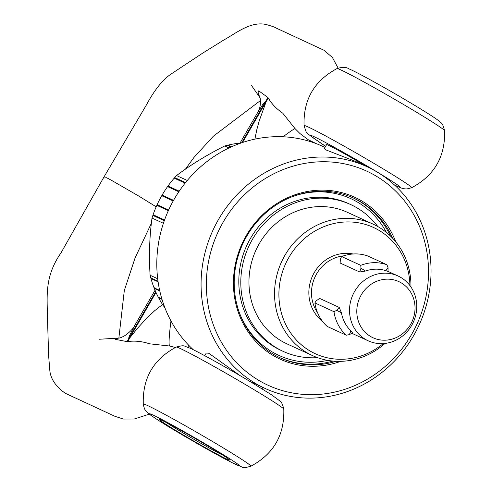 <?xml version="1.0" encoding="UTF-8"?>
<svg xmlns="http://www.w3.org/2000/svg" width="492" height="492" viewBox="0 0 492 492"><rect width="100%" height="100%" fill="white"/><g stroke="black" fill="none" stroke-linecap="round" stroke-linejoin="round"><path stroke-width="0.74" d="M197.058 443.464A12.411 0.972 -60.2 0 1 197.021 443.452A12.411 0.972 -60.2 0 1 196.997 443.427A51.912 1.9 -150 0 0 238.743 465.666A51.912 1.9 -150 0 0 211.781 447.732A51.912 1.9 -150 0 0 157.901 417.425A51.912 1.9 -150 0 0 160.626 421.724L196.997 443.427M316.301 143.658L308.14 139.679L299.954 133.529L295.022 128.603L282.722 113.148C276.258 108.677 271.473 103.658 268.368 98.093A49.63 45.541 -34.4 0 1 266.184 101.573L259.21 120.921L256.806 129.679L254.887 139.138M260.194 98.006L258.257 93.505L258.115 91.899L258.737 90.842L267.986 97.539A49.63 45.535 -34.4 0 1 265.803 101.02L266.184 101.573L242.556 142.495M175.367 347.475L169.5 345.999L149.556 343.797C141.954 341.307 134.697 340.569 127.785 341.583A49.63 44.79 86.4 0 0 129.679 338.004L137.686 328.078L146.026 318.908L154.734 310.655L162.532 304.542M127.785 341.583L127.059 341.626A49.63 44.79 86.4 0 0 128.953 338.047L129.679 338.004L155.995 292.42M366.565 166.505A33.708 1.236 -150 0 0 366.472 166.45A33.708 1.236 -150 0 0 326.005 144.414A33.708 1.236 -150 0 0 326.424 144.931M180.859 433.52A40.535 1.488 30 0 1 159.316 419.485A40.535 1.488 30 0 1 207.975 445.98A40.535 1.488 30 0 1 229.518 460.014A40.535 1.488 30 0 1 180.859 433.52M338.121 68.117L332.407 57.478L323.933 50.227L276.43 28.173C275.434 27.392 272.113 26.199 266.461 24.6C250.908 20.793 235.969 33.302 223.712 40.067L202.704 53.111L170.361 74.513C162.114 80.405 154.094 90.602 146.309 105.116L103.302 178.129A12.411 0.455 30 0 1 103.326 178.116L106.29 177.704A10.338 0.381 30 0 1 111.912 180.564L138.996 196.191L156.173 206.825M325.126 146.032L325.569 146.407M127.059 341.626L115.276 339.326L118.486 338.115C119.673 338.121 121.296 337.555 123.363 336.423C125.589 335.606 133.117 329.499 134.537 325.778L129.703 335.261L128.75 337.819L129.064 338.041M134.617 325.649L155.054 290.255M257.642 112.557L262.857 104.359L265.803 101.02L241.683 142.791M188.215 347.389A49.63 28.794 146.9 0 1 188.282 344.806M169.5 345.999A49.63 3.678 99.8 0 1 170.964 320.925M394.43 184.949A51.912 1.9 -150 0 0 372.561 169.248A51.912 1.9 -150 0 0 321.344 140.312A51.912 1.9 -150 0 0 316.405 140.023L325.63 146.309M295.022 128.603A49.63 2.417 -39.5 0 0 283.035 136.776M316.405 140.023A12.411 10.56 123.4 0 1 315.772 139.642L325.593 146.37M160.626 421.724A12.411 9.139 122.3 0 1 160.201 421.478L167.766 426.226A12.411 8.13 121.8 0 1 167.434 425.998M186.105 437.16A12.411 0.443 -59.9 0 0 186.117 437.179A12.411 0.443 -59.9 0 0 186.136 437.179L167.766 426.226A12.411 8.13 121.8 0 0 168.11 426.423M392.641 238.257A87.89 81.721 114.7 0 0 353.73 198.159A87.89 81.721 114.7 0 0 246.793 236.105A87.89 81.721 114.7 0 0 280.317 357.875A87.89 81.721 114.7 0 0 336.091 361.294M395.716 241.775A89.132 82.871 114.7 0 0 325.304 190.201A89.132 82.871 114.7 0 0 246.221 235.705A89.132 82.871 114.7 0 0 250.397 335.07A89.132 82.871 114.7 0 0 340.759 361.337M324.997 147.397L322.746 146.364A122.01 113.443 114.7 0 0 174.297 199.045A122.01 113.443 114.7 0 0 193.325 349.763M240.268 375.747L208.805 353.256L206.277 353.035L204.733 355.704M265.102 388.434A122.01 113.443 114.7 0 0 413.551 335.753A122.01 113.443 114.7 0 0 367.014 166.708A122.01 113.443 114.7 0 0 218.565 219.389A122.01 113.443 114.7 0 0 265.102 388.434L248.712 380.728M223.251 222.003A117.877 109.599 114.7 0 0 258.54 380.224A117.877 109.599 114.7 0 0 411.626 334.412A117.877 109.599 114.7 0 0 376.337 176.191A117.877 109.599 114.7 0 0 223.251 222.003M326.663 144.519L324.259 148.676L326.165 149.986L355.175 161.271L367.014 166.708M166.665 422.708A35.984 1.316 -150 0 0 194.481 439.639A35.984 1.316 -150 0 0 223.054 455.26M400.968 277.537A35.67 33.167 -65.3 0 1 412.499 323.859A35.67 33.167 -65.3 0 1 368.244 340.821A35.67 33.167 -65.3 0 1 365.322 339.283A35.67 33.167 -65.3 0 1 353.785 292.955A35.67 33.167 -65.3 0 1 398.04 275.994A35.67 33.167 -65.3 0 1 400.968 277.537M401.349 282.937A30.898 28.727 -65.3 0 1 410.599 324.413A30.898 28.727 -65.3 0 1 370.47 336.417A30.898 28.727 -65.3 0 1 361.22 294.948A30.898 28.727 -65.3 0 1 401.349 282.937M383.237 343.594A69.513 64.636 -65.3 0 1 309.677 350.765A69.513 64.636 -65.3 0 1 288.865 257.457A69.513 64.636 -65.3 0 1 379.147 230.447A69.513 64.636 -65.3 0 1 409.916 285.569M385.027 343.441A72.379 67.299 -65.3 0 1 312.525 355.605A72.379 67.299 -65.3 0 1 306.59 352.481A72.379 67.299 -65.3 0 1 283.189 258.491A72.379 67.299 -65.3 0 1 372.979 224.075A72.379 67.299 -65.3 0 1 378.92 227.199A72.379 67.299 -65.3 0 1 410.955 287.027M312.525 355.605L286.934 343.846A72.379 67.299 -65.3 0 1 281 340.722A72.379 67.299 -65.3 0 1 257.599 246.732A72.379 67.299 -65.3 0 1 347.389 212.316L372.979 224.075M377.801 226.554A80.799 75.122 114.7 0 0 350.685 204.567L348.693 203.651A80.799 75.122 114.7 0 0 250.391 238.534A80.799 75.122 114.7 0 0 281.209 350.476L283.195 351.393A80.799 75.122 114.7 0 0 317.543 357.653M350.685 204.567A80.799 75.122 114.7 0 0 252.384 239.45A80.799 75.122 114.7 0 0 283.195 351.393M165.177 308.49A103.4 96.143 -65.3 0 1 163.928 306.676L164.014 305.932M164.42 306.516L163.553 306.116A103.4 96.143 -65.3 0 1 158.645 297.851L158.799 297.131M161.856 298.859L158.332 297.242A103.4 96.143 -65.3 0 1 154.31 288.435L154.513 287.758M159.66 290.372L154.051 287.795A103.4 96.143 -65.3 0 1 150.958 278.546L151.216 277.912M158.012 281.203L150.767 277.875A103.4 96.143 -65.3 0 1 150.091 275.262C148.879 255.348 149.525 236.277 152.016 218.061A103.4 96.143 -65.3 0 1 152.871 215.416L153.326 215.158L153.098 214.74A103.4 96.143 -65.3 0 1 156.825 205.348L157.292 205.164L157.12 204.697A103.4 96.143 -65.3 0 1 161.739 195.705L162.206 195.595L162.102 195.084A103.4 96.143 -65.3 0 1 167.569 186.603L168.024 186.566L167.981 186.019A103.4 96.143 -65.3 0 1 174.236 178.135L174.678 178.172L174.703 177.6A103.4 96.143 -65.3 0 1 176.554 175.552C190.767 164.838 206.831 154.974 224.746 145.958A103.4 96.143 -65.3 0 1 227.322 145.288L231.062 147.01M231.578 146.782L227.987 145.128L227.544 145.712M227.987 145.128A103.4 96.143 -65.3 0 1 237.439 143.369L238.589 143.898M239.069 143.719L238.11 143.283L237.611 143.836M238.11 143.283A103.4 96.143 -65.3 0 1 241.271 142.932M340.132 263.023L359.658 272.002L360.999 268.238L365.482 271.024A35.67 33.167 -65.3 0 1 385.703 270.6L388.047 267.666L386.952 264.788L367.862 256.012A41.359 38.456 -65.3 0 0 341.669 256.566L340.402 258.774L340.132 262.9M388.047 267.666L388.016 271.387L398.04 275.994M388.065 271L388.053 271.406L385.703 270.6M365.482 271.024L359.658 272.002M339.209 307.42L341.405 312.728L336.694 310.335L339.209 307.42L319.683 298.447L316.098 300.87L314.905 302.918A41.359 38.456 -65.3 0 0 327.205 326.436L346.294 335.212A41.359 38.456 -65.3 0 1 333.994 311.694L314.905 302.918M346.294 335.212L349.388 334.628L350.901 330.882A35.67 33.167 -65.3 0 1 341.405 312.728M350.901 330.882L352.536 332.918L349.388 334.628M164.599 306.983L163.928 306.676M162.016 299.394L158.645 297.851M159.789 290.957L154.31 288.435M158.104 281.83L150.958 278.546M157.692 278.761L150.091 275.262M152.016 218.061L163.405 223.3M164.31 220.674L152.871 215.416M164.549 220.004L153.098 214.74M168.35 210.644L156.825 205.348M168.645 209.992L157.12 204.697M173.209 200.976L161.739 195.705M173.553 200.349L162.102 195.084M178.817 191.775L167.569 186.603M179.217 191.185L167.981 186.019M185.121 183.141L174.236 178.135M187.286 180.484L176.554 175.552M185.558 182.587L174.703 177.6M224.746 145.958L229.063 147.944M185.22 183.018L174.678 178.172M178.947 191.585L168.024 186.566M173.35 200.718L162.206 195.595M168.498 210.318L157.292 205.164M164.451 220.275L153.326 215.158M336.694 310.335L333.994 311.694M360.999 268.238L360.759 265.336A41.359 38.456 -65.3 0 1 386.952 264.788M360.759 265.336L341.669 256.566M176.216 347.063C185.49 344.671 183.018 345.987 189.961 348.151C199.069 352.223 227.568 368.084 250.17 381.595L271.276 394.633L279.813 400.906C281.381 401.669 282.703 404.424 283.786 409.172A62.127 2.276 -150 0 0 250.748 387.714A62.127 2.276 -150 0 0 176.216 347.063C153.424 359.258 142.446 378.274 143.283 404.11A62.127 2.276 30 0 1 217.87 444.663A62.127 2.276 30 0 1 250.852 466.213C246.197 467.652 243.153 467.88 241.707 466.908L231.787 462.541L186.117 437.179M336.995 68.585C314.21 80.78 303.232 99.796 304.062 125.626A62.127 2.276 30 0 1 378.656 166.179A62.127 2.276 30 0 1 411.632 187.735C434.424 175.539 445.401 156.524 444.565 130.688A62.127 2.276 -150 0 0 411.533 109.236A62.127 2.276 -150 0 0 336.995 68.585C342.438 66.906 346.368 66.986 348.785 68.819C355.15 71.174 386.195 88.308 410.949 103.111C429.516 114.242 436.096 118.701 438.483 120.608L440.598 122.428C442.148 123.154 443.47 125.909 444.565 130.688M155.693 291.738L128.953 338.047L129.679 338.004M279.561 357.518A87.89 81.721 114.7 0 0 332.936 361.079M239.573 313.226A86.235 80.184 114.7 0 0 327.672 360.359M390.427 236.006A87.89 81.721 114.7 0 0 352.967 197.815M386.448 232.476A86.235 80.184 114.7 0 0 293.312 196.308M317.549 312.678A35.67 33.167 -65.3 0 1 314.966 277.07A35.67 33.167 -65.3 0 1 343.668 255.846M322.26 321.024A37.743 35.092 -65.3 0 1 312.531 275.95A37.743 35.092 -65.3 0 1 353.072 253.989M394.522 185.035L401.171 188.005L404.75 188.867L407.032 188.922L411.632 187.735M283.786 409.172C284.616 435.002 273.638 454.018 250.852 466.213M260.219 98.062L251.387 85.319M149.31 414.147L134.211 419.024L123.351 419.049L114.833 416.269L65.264 393.268C56.033 386.718 50.904 379.314 49.87 371.054L48.646 355.925L47.435 316.461C47.171 295.52 44.594 276.535 61.002 252.882L103.302 178.129M151.364 223.27L135.072 257.962L124.31 290.551L118.861 338.078M98.997 339.265L118.486 338.115M185.459 169.125L193.959 157.44L213.417 136.167L260.606 100.43M260.127 97.834L260.606 100.362C260.44 105.909 259.475 109.931 257.722 112.422L240.035 143.055M304.062 125.626C307.322 135.165 304.591 131.136 315.772 139.642M143.283 404.11C144.008 407.739 144.826 409.91 145.73 410.623C148.381 413.108 144.045 411.017 160.201 421.478M262.045 388.791L262.851 387.401M351.885 333.299L368.244 340.821M340.144 262.55L340.132 262.956"/></g></svg>
